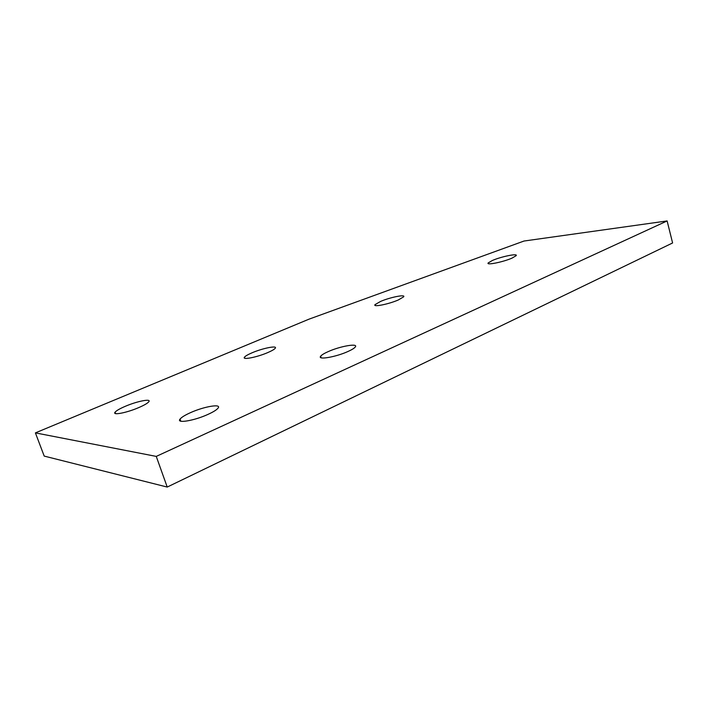 <?xml version="1.0" encoding="UTF-8"?>
<svg xmlns="http://www.w3.org/2000/svg" width="708" height="708" viewBox="0 0 708 708"><rect width="100%" height="100%" fill="white"/><g stroke="black" fill="none" stroke-linecap="round" stroke-linejoin="round"><path stroke-width="1.06" d="M492.387 260.482C501.105 256.606 518.389 253.083 516.132 255.694L512.105 258.075C503.273 262.04 485.768 265.553 488.201 262.925L492.387 260.482M252.11 352.779C262.721 348.186 277.837 345.194 275.226 348.265C274.341 349.38 271.881 350.805 267.845 352.549C257.075 357.257 241.729 360.239 244.499 357.151C245.437 356 247.977 354.54 252.11 352.779M380.55 301.449C390.028 297.307 406.011 294.086 403.631 296.856L398.312 299.962C388.71 304.201 372.514 307.405 375.045 304.626L380.55 301.449M328.043 351.681C339.955 346.23 358.646 342.92 355.292 346.973C354.372 348.186 352 349.655 348.194 351.389C336.079 357.009 317.087 360.266 320.662 356.212C321.644 354.947 324.105 353.434 328.043 351.681M190.479 412.667C204.037 406.489 221.896 403.463 218.064 408.109C216.692 409.861 213.338 411.95 208.002 414.384C194.178 420.764 175.991 423.747 180.044 419.101C181.522 417.269 185 415.127 190.479 412.667M125.396 406.268C137.202 401.179 151.68 398.347 148.795 401.763C147.547 403.286 144.202 405.224 138.768 407.578C126.776 412.808 112.032 415.64 115.068 412.206C116.404 410.622 119.847 408.64 125.396 406.268M35.4 432.88L309.042 319.149L524.026 241.03L667.122 220.94L156.256 456.403L35.4 432.88L44.206 456.094L167.221 487.06L156.256 456.403M667.122 220.94L672.6 242.968L167.221 487.06M115.572 413.605L115.068 412.206M180.779 421.198L180.044 419.101M321.166 357.788L320.662 356.212M375.311 305.493L375.045 304.626M244.871 358.266L244.499 357.151M488.405 263.633L488.201 262.925"/></g></svg>
